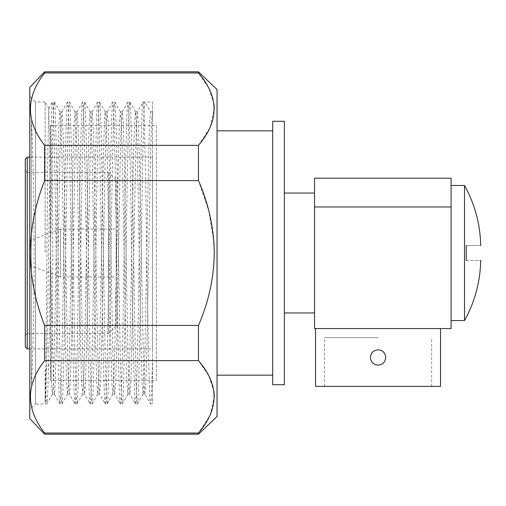 <?xml version="1.0" encoding="UTF-8"?>
<svg xmlns="http://www.w3.org/2000/svg" width="506" height="506" viewBox="0 0 506 506"><rect width="100%" height="100%" fill="white"/><g stroke="black" fill="none" stroke-linecap="round" stroke-linejoin="round"><path stroke-width="0.38" stroke-dasharray="2.53 1.9" d="M378.052 365.136C373.39 364.674 370.835 362.119 370.379 357.47C370.841 352.815 373.403 350.26 378.052 349.798C382.707 350.253 385.262 352.808 385.724 357.47C385.268 362.125 382.713 364.681 378.052 365.136M464.508 185.449L464.508 320.551M451.08 206.96L451.08 178.201L314.549 178.201L314.549 328.565L451.08 328.565L451.08 206.96L314.549 206.96M466.222 260.527C485.988 260.527 485.988 260.527 466.222 260.527L466.222 245.473C485.988 245.473 485.988 245.473 466.222 245.473M272.696 121.288L272.696 384.712M217.055 416.463L217.055 89.537M284.385 121.288L284.385 384.712M314.549 253L314.549 193.052L314.549 253M152.508 102.016L152.508 403.984L152.508 102.016L144.912 102.016C143.66 99.903 142.395 172.369 141.142 253C139.89 333.631 138.619 406.097 137.366 403.984L135.475 403.984C136.728 406.097 137.999 333.631 139.251 253C140.504 172.369 141.775 99.903 143.027 102.016L144.912 102.016L150.579 111.82L149.631 122.566L148.688 153.173L144.912 352.827L144.008 382.625L143.09 394.123L142.085 383.434L141.142 352.827L137.366 153.173L136.456 123.375L135.545 111.877L134.533 122.566L133.59 153.173L129.814 352.827L128.91 382.625L127.929 394.18L126.987 383.434L126.038 352.827L122.269 153.173L121.358 123.375L120.447 111.877L119.435 122.566L118.493 153.173L114.717 352.827L113.812 382.625L112.832 394.18L111.889 383.434L110.941 352.827L107.171 153.173L106.26 123.375L105.343 111.877L104.824 114.482L103.395 153.173L99.619 352.827L98.714 382.625L97.734 394.18L96.785 383.434L95.843 352.827L92.067 153.173L91.162 123.375L90.182 111.82L89.239 122.566L88.297 153.173L84.521 352.827L83.61 382.625L82.63 394.18L81.687 383.434L80.745 352.827L76.969 153.173L76.064 123.375L75.084 111.82L74.142 122.566L73.193 153.173L69.423 352.827L68.512 382.625L67.532 394.18L66.59 383.434L65.647 352.827L61.871 153.173L60.967 123.375L59.986 111.82L59.044 122.566L58.095 153.173L54.325 352.827L53.415 382.625L52.434 394.18L51.625 386.135L50.79 362.65L50.79 267.655L49.721 151.389L48.785 108.341L45.129 102.016L45.129 253L45.129 102.016L35.54 102.016L35.54 403.984L29.784 409.74L29.784 96.26L29.784 409.74M143.09 394.123L137.366 403.984C136.114 406.097 134.843 333.631 133.59 253C132.338 172.369 131.067 99.903 129.814 102.016C128.562 99.903 127.291 172.369 126.038 253C124.792 333.631 123.521 406.097 122.269 403.984C121.016 406.097 119.745 333.631 118.493 253C117.24 172.369 115.969 99.903 114.717 102.016C113.464 99.903 112.193 172.369 110.941 253C109.688 333.631 108.423 406.097 107.171 403.984C105.918 406.097 104.647 333.631 103.395 253C102.142 172.369 100.871 99.903 99.619 102.016C98.366 99.903 97.095 172.369 95.843 253C94.59 333.631 93.319 406.097 92.067 403.984C90.814 406.097 89.549 333.631 88.297 253C87.045 172.369 85.773 99.903 84.521 102.016C83.269 99.903 81.997 172.369 80.745 253C79.493 333.631 78.221 406.097 76.969 403.984C75.717 406.097 74.445 333.631 73.193 253C71.947 172.369 70.676 99.903 69.423 102.016C68.171 99.903 66.9 172.369 65.647 253C64.395 333.631 63.123 406.097 61.871 403.984C60.619 406.097 59.347 333.631 58.095 253C56.843 172.369 55.578 99.903 54.325 102.016C53.073 99.903 51.802 172.369 50.549 253C49.297 333.631 48.026 406.097 46.773 403.984L35.54 403.984L35.54 102.016L29.784 96.26M31.385 121.01L31.385 384.99L31.385 121.01C33.061 149.612 34.13 200.882 34.111 253C34.13 305.409 33.048 356.572 31.385 384.99M50.79 267.655L53.345 382.625L54.256 394.123L54.781 391.517L56.21 352.827L59.986 153.173L60.891 123.375L61.808 111.877L62.333 114.482L63.762 153.173L67.532 352.827L68.443 382.625L69.354 394.123L69.879 391.517L71.308 352.827L75.084 153.173L75.989 123.375L76.969 111.82L77.911 122.566L78.86 153.173L82.63 352.827L83.541 382.625L84.521 394.18L85.463 383.434L86.406 352.827L90.182 153.173L91.093 123.375L92.067 111.82L93.015 122.566L93.958 153.173L97.734 352.827L98.638 382.625L99.619 394.18L100.561 383.434L101.504 352.827L105.28 153.173L106.19 123.375L107.171 111.82L108.113 122.566L109.056 153.173L112.832 352.827L113.736 382.625L114.717 394.18L115.659 383.434L116.608 352.827L120.377 153.173L121.288 123.375L122.269 111.82L123.211 122.566L124.153 153.173L127.929 352.827L128.834 382.625L129.814 394.18L130.757 383.434L131.705 352.827L136.386 123.375L137.303 111.877L143.027 102.016C144.28 99.903 145.551 172.369 146.803 253C148.056 333.631 149.327 406.097 150.579 403.984C151.224 403.231 151.87 387.773 152.508 357.628M127.993 394.123L122.325 403.933L120.377 403.984C121.63 406.097 122.901 333.631 124.153 253C125.406 172.369 126.677 99.903 127.929 102.016C129.182 99.903 130.453 172.369 131.705 253C132.958 333.631 134.223 406.097 135.475 403.984L129.751 394.123M122.199 111.877L127.929 102.016L129.878 102.067L135.545 111.877M112.895 394.123L107.228 403.933L105.28 403.984C106.532 406.097 107.803 333.631 109.056 253C110.308 172.369 111.579 99.903 112.832 102.016C114.084 99.903 115.355 172.369 116.608 253C117.854 333.631 119.125 406.097 120.377 403.984L114.653 394.123M107.101 111.877L112.832 102.016L114.78 102.067L120.447 111.877M97.797 394.123L92.13 403.933L90.182 403.984C91.434 406.097 92.706 333.631 93.958 253C95.21 172.369 96.482 99.903 97.734 102.016C98.986 99.903 100.251 172.369 101.504 253C102.756 333.631 104.027 406.097 105.28 403.984L99.555 394.123M92.003 111.877L97.734 102.016L99.682 102.067L105.343 111.877M82.699 394.123L77.032 403.933L75.084 403.984C76.336 406.097 77.608 333.631 78.86 253C80.112 172.369 81.384 99.903 82.63 102.016C83.882 99.903 85.153 172.369 86.406 253C87.658 333.631 88.929 406.097 90.182 403.984L84.458 394.123M76.906 111.877L82.63 102.016L84.578 102.067L90.245 111.877M67.602 394.123L61.934 403.933L59.986 403.984C61.239 406.097 62.51 333.631 63.762 253C65.008 172.369 66.28 99.903 67.532 102.016C68.784 99.903 70.056 172.369 71.308 253C72.56 333.631 73.832 406.097 75.084 403.984L69.354 394.123M61.808 111.877L67.532 102.016L69.48 102.067L75.147 111.877M52.497 394.123L46.773 403.984C46.242 403.712 45.692 392.473 45.129 370.272L45.129 403.168C46.331 396.856 47.482 327.869 48.658 253C49.911 172.369 51.182 99.903 52.434 102.016C53.687 99.903 54.958 172.369 56.21 253C57.463 333.631 58.734 406.097 59.986 403.984L54.256 394.123M48.785 108.341L52.377 102.067L54.325 102.016L60.05 111.877M137.303 111.877L138.309 122.566L139.251 153.173L143.932 382.625L144.849 394.123L150.516 403.933L152.508 403.984M48.753 108.341L47.817 151.351L46.894 253C46.293 327.616 45.717 395.939 45.129 403.168M152.508 348.874L152.508 157.126L152.508 348.874L29.784 348.874M152.508 157.126L29.784 157.126M116.19 180.136L116.19 325.864L116.19 180.136L108.518 172.464L27.216 172.464L27.216 333.536L25.3 335.453L25.3 170.547L25.3 335.453M116.19 325.864L108.518 333.536L108.518 172.464L108.518 333.536L27.216 333.536L27.216 172.464L25.3 170.547M29.784 240.533L29.784 265.467L29.784 240.533L60.467 229.028L60.467 276.972L116.19 276.972L116.19 229.028L116.19 276.972M29.784 265.467L60.467 276.972L60.467 229.028L116.19 229.028M29.784 87.399L29.784 418.601M44.629 71.814L44.629 72.959L198.453 72.959L198.453 71.814M213.949 242.5L208.82 211.034L198.453 180.591L198.453 145.374L44.629 145.374C25.711 121.314 25.711 97.171 44.629 72.959M44.629 145.374L44.629 180.591L198.453 180.591M213.962 391.657L208.839 375.888L198.453 360.626L198.453 325.409L44.629 325.409C35.414 302.303 30.619 278.167 30.246 253C30.569 228.092 35.363 203.956 44.629 180.591M198.453 145.374L210.072 127.563L214.297 108.803M213.962 103.989L208.839 88.215L198.453 72.959M378.052 337.673L324.447 337.673L378.052 337.673M440.549 386.375L315.561 386.375M378.052 328.565L440.549 328.565L378.052 328.565M378.052 386.375L431.656 386.375L378.052 386.375M198.453 434.186L198.453 433.041L210.072 415.23L214.297 396.47M198.453 325.409C208.561 302.506 213.842 278.37 214.297 253M198.453 433.041L44.629 433.041C25.711 408.981 25.711 384.845 44.629 360.626L198.453 360.626M44.629 325.409L44.629 360.626M44.629 433.041L44.629 434.186M25.3 346.958L25.3 159.042M27.216 348.874L27.216 157.126M150.579 111.82L152.464 111.82M144.849 394.123L145.861 383.434L146.803 352.827L150.579 153.173L151.484 123.375L152.401 111.877M45.129 370.272L50.79 362.65M217.055 253L217.055 375.167L217.055 253M451.08 253L451.08 320.551L451.08 253M272.696 253L272.696 375.167L272.696 253M50.562 125.551L156.341 125.551L156.341 380.449L50.562 380.449L50.562 125.551C53.509 183.653 53.503 322.505 50.562 380.449M156.341 125.551L156.341 380.449M324.447 386.375L324.447 337.673M431.656 386.375L431.656 337.673M143.027 394.18L144.912 394.18M135.475 111.82L137.366 111.82M127.929 394.18L129.814 394.18M120.377 111.82L122.269 111.82M112.832 394.18L114.717 394.18M105.28 111.82L107.171 111.82M97.734 394.18L99.619 394.18M90.182 111.82L92.067 111.82M82.63 394.18L84.521 394.18M75.084 111.82L76.969 111.82M67.532 394.18L69.423 394.18M59.986 111.82L61.871 111.82M52.434 394.18L54.325 394.18"/><path stroke-width="0.76" d="M370.379 357.47C370.835 362.125 373.39 364.681 378.052 365.136C382.713 364.674 385.268 362.119 385.724 357.47C385.262 352.815 382.707 350.26 378.052 349.798C373.403 350.253 370.841 352.808 370.379 357.47M480.504 260.527L480.7 260.527C480.251 281.867 474.849 301.88 464.508 320.551L464.508 185.449L451.08 185.449M451.08 253L451.08 206.96L451.08 253M466.222 245.473C485.988 245.473 485.988 245.473 466.222 245.473L466.222 260.527C485.988 260.527 485.988 260.527 466.222 260.527M284.385 253L284.385 121.288L272.696 121.288L272.696 384.712L284.385 384.712L284.385 253M29.784 157.126L27.216 157.126L27.216 348.874L29.784 348.874M27.216 157.126L25.3 159.042L25.3 346.958L27.216 348.874M214.297 253C213.918 277.996 208.636 302.133 198.453 325.409L198.453 360.626C219.275 384.598 219.275 408.734 198.453 433.041L198.453 434.186L44.629 434.186L29.784 418.601L29.784 87.399L44.629 71.814L44.629 72.959C25.711 97.019 25.711 121.155 44.629 145.374L198.453 145.374L198.453 180.591C208.561 203.494 213.842 227.63 214.297 253L213.949 242.5M198.453 180.591L44.629 180.591C35.414 203.697 30.619 227.833 30.246 253C30.569 277.908 35.363 302.044 44.629 325.409L198.453 325.409M44.629 180.591L44.629 145.374M198.453 145.374C219.275 121.067 219.275 96.931 198.453 72.959L198.453 71.814L217.055 89.537L217.055 416.463L198.453 434.186M214.297 108.803L213.962 103.989M315.561 328.565L315.561 386.375L440.549 386.375L440.549 328.565M214.297 396.47L213.962 391.657M198.453 72.959L44.629 72.959M198.453 360.626L44.629 360.626C25.711 384.687 25.711 408.829 44.629 433.041L198.453 433.041M44.629 434.186L44.629 433.041M44.629 360.626L44.629 325.409M314.549 206.96L314.549 328.565L451.08 328.565L451.08 206.96L314.549 206.96L314.549 178.201L451.08 178.201L451.08 206.96M464.508 185.449C474.849 204.12 480.251 224.133 480.7 245.473M272.696 130.833L217.055 130.833M314.549 193.052L284.385 193.052M198.453 71.814L44.629 71.814M314.549 312.948L284.385 312.948M272.696 375.167L217.055 375.167M464.508 320.551L451.08 320.551"/></g></svg>
